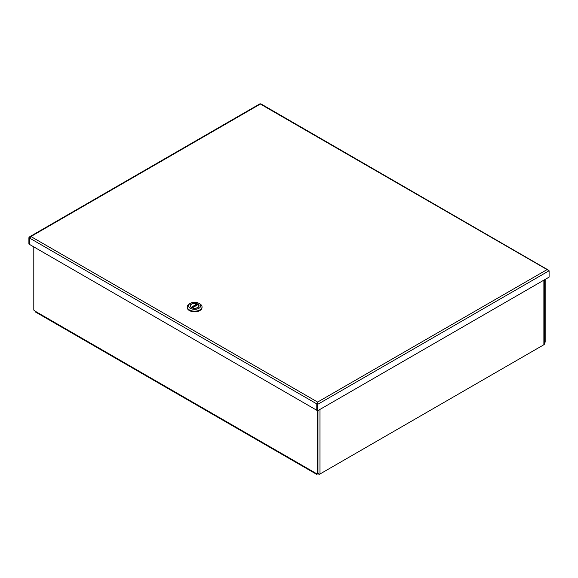<?xml version="1.0" encoding="UTF-8"?>
<svg xmlns="http://www.w3.org/2000/svg" width="578" height="578" viewBox="0 0 578 578"><rect width="100%" height="100%" fill="white"/><g stroke="black" fill="none" stroke-linecap="round" stroke-linejoin="round"><path stroke-width="0.87" d="M318.225 473.519L317.271 474.068A1.835 1.055 -60 0 1 316.354 474.162A1.835 1.055 -60 0 1 315.971 473.324L317.271 473.758L317.972 473.353L317.972 410.568M544.411 342.552L545.17 342.183L545.17 279.398M33.799 246.893L33.799 310.097L35.092 311.159A1.835 1.055 120 0 0 35.475 311.997L316.354 474.162M544.469 342.588L544.469 279.803M317.271 410.553L317.271 473.758M317.835 473.433A1.835 1.055 0 0 0 318.868 473.548L318.868 474.314L318.76 473.548M319.974 409.419L319.974 474.011L543.876 344.741A1.835 1.055 180 0 0 544.404 344.098L544.404 343.332A1.835 1.055 0 0 0 544.411 343.224L544.411 279.839M319.974 474.011A1.835 1.055 180 0 1 318.868 474.314M29.803 237.883L29.753 244.386M29.601 244.472L28.9 244.068L28.9 237.681L29.695 236.749L30.901 236.525L317.633 402.071L316.795 403.538L316.787 410.272L29.753 244.559L29.753 238.172L30.901 236.525L260.367 104.047L261.205 104.264M29.781 237.984L28.9 237.681M548.247 270.258L547.099 269.594L549.1 270.75L549.1 277.129L317.633 410.763L317.633 402.071L547.099 269.594L260.367 104.047M317.633 410.763L316.932 410.358L316.932 403.979L317.633 402.071M548.161 269.962L260.996 103.932M316.795 403.538L317.633 402.49M316.932 403.979L317.633 404.383L549.1 270.75M317.178 403.661L316.787 403.892L29.753 238.172M187.229 306.896L187.229 307.539A7.398 4.27 0 0 0 194.634 311.817A7.398 4.27 0 0 0 202.033 307.539L202.033 306.896A7.398 4.27 180 0 1 194.634 311.166A7.398 4.27 180 0 1 187.229 306.896A7.398 4.27 180 0 1 189.403 303.869L190.335 303.334A6.083 3.511 180 0 1 198.933 303.334A6.083 3.511 180 0 1 198.933 308.298A6.083 3.511 180 0 1 190.335 308.298A6.083 3.511 180 0 1 190.335 303.334L189.403 303.869M198.933 303.334L199.865 303.869A7.398 4.27 180 0 1 202.033 306.896M191.513 304.014A4.414 2.55 0 0 0 191.513 307.619A4.414 2.55 0 0 0 197.755 307.619A4.414 2.55 0 0 0 197.755 304.014A4.414 2.55 0 0 0 191.513 304.014M190.689 305.018A4.256 2.457 0 0 0 190.379 305.943A4.256 2.457 0 0 0 191.571 307.648M197.698 307.648A4.256 2.457 0 0 0 198.89 305.943A4.256 2.457 0 0 0 198.579 305.018M192.214 307.828L198.037 304.469A4.256 2.457 0 0 0 197.076 303.927M191.267 307.445L196.925 303.797A4.176 2.413 0 0 0 192.655 303.688A4.176 2.413 0 0 0 190.458 305.813A4.176 2.413 0 0 0 191.145 307.142M196.925 303.797L197.105 305.011M198.001 304.563L192.337 307.828A4.176 2.413 0 0 0 196.614 307.937A4.176 2.413 0 0 0 198.81 305.813A4.176 2.413 0 0 0 198.124 304.49L198.001 304.563M35.092 311.159L315.971 473.324M543.876 344.741L543.876 280.149M191.267 307.417L197.105 304.042M260.223 103.809L260.729 104.257M260.158 103.686L29.695 236.742M198.81 306.419L198.81 305.813M190.458 306.419L190.458 305.813"/></g></svg>

